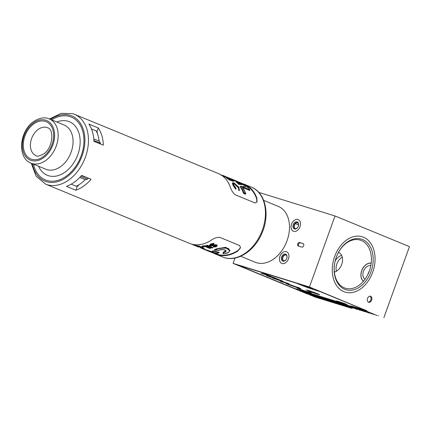 <?xml version="1.0" encoding="UTF-8"?>
<svg xmlns="http://www.w3.org/2000/svg" width="431" height="431" viewBox="0 0 431 431"><rect width="100%" height="100%" fill="white"/><g stroke="black" fill="none" stroke-linecap="round" stroke-linejoin="round"><path stroke-width="0.65" d="M370.805 265.695A7.429 5.231 -67.6 0 0 363.716 270.62A7.429 5.231 -67.6 0 0 365.014 279.256M369.313 271.072A7.429 5.231 -67.6 0 0 367.945 274.326M371.188 263.228A9.945 7.004 -67.6 0 0 362.099 269.881A9.945 7.004 -67.6 0 0 363.484 281.206M336.293 257.269A26.442 18.743 -72.8 0 1 362.611 239.566A26.442 18.743 -72.8 0 1 371.032 271.573A26.442 18.743 -72.8 0 1 344.714 289.276A26.442 18.743 -72.8 0 1 336.293 257.269M369.356 270.97A25.181 17.849 107.2 0 0 361.334 240.487A25.181 17.849 107.2 0 0 336.272 257.345A25.181 17.849 107.2 0 0 344.294 287.827A25.181 17.849 107.2 0 0 369.356 270.97M372.686 272.252A28.963 20.526 -72.8 0 1 345.107 292.089A28.963 20.526 -72.8 0 1 334.639 256.585A28.963 20.526 -72.8 0 1 362.218 236.754A28.963 20.526 -72.8 0 1 372.686 272.252A28.963 20.526 107.2 0 0 362.218 236.754A28.963 20.526 107.2 0 0 334.639 256.585A28.963 20.526 107.2 0 0 345.107 292.089A28.963 20.526 107.2 0 0 372.686 272.252M294.912 222.326A3.777 2.661 112.4 0 1 297.88 222.369A3.777 2.661 112.4 0 1 298.414 225.946A3.777 2.661 112.4 0 1 298.031 226.884A3.777 2.661 112.4 0 1 296.657 228.495A3.777 2.661 112.4 0 1 293.075 227.342A3.777 2.661 112.4 0 1 294.912 222.326M298.403 225.989A3.146 2.214 -67.6 0 0 297.395 222.671A3.146 2.214 -67.6 0 0 295.472 223.01A3.146 2.214 -67.6 0 0 293.84 226A3.146 2.214 -67.6 0 0 294.998 228.495A3.146 2.214 -67.6 0 0 296.927 228.15A3.146 2.214 -67.6 0 0 298.047 226.841M295.213 228.565A3.146 2.214 112.4 0 1 294.271 226.016A3.146 2.214 112.4 0 1 295.882 223.183A3.146 2.214 112.4 0 1 297.6 222.773M294.33 220.273A6.298 4.434 -67.6 0 0 291.065 226.248A6.298 4.434 -67.6 0 0 293.387 231.231A6.298 4.434 -67.6 0 0 297.239 230.553A6.298 4.434 -67.6 0 0 300.504 224.578A6.298 4.434 -67.6 0 0 298.182 219.589A6.298 4.434 -67.6 0 0 294.33 220.273M283.372 254.484A3.777 2.661 112.4 0 1 286.308 254.581A3.777 2.661 112.4 0 1 286.825 258.142A3.777 2.661 112.4 0 1 286.437 259.074A3.777 2.661 112.4 0 1 285.02 260.723A3.777 2.661 112.4 0 1 281.47 259.473A3.777 2.661 112.4 0 1 283.372 254.484M286.809 258.18A3.146 2.214 -67.6 0 0 285.807 254.861A3.146 2.214 -67.6 0 0 283.921 255.174A3.146 2.214 -67.6 0 0 282.251 258.164A3.146 2.214 -67.6 0 0 283.409 260.685A3.146 2.214 -67.6 0 0 285.295 260.372A3.146 2.214 -67.6 0 0 286.459 259.036M283.625 260.755A3.146 2.214 112.4 0 1 282.682 258.18A3.146 2.214 112.4 0 1 284.336 255.346A3.146 2.214 112.4 0 1 286.006 254.963M282.822 252.404A6.298 4.434 -67.6 0 0 279.482 258.385A6.298 4.434 -67.6 0 0 281.799 263.427A6.298 4.434 -67.6 0 0 285.564 262.802A6.298 4.434 -67.6 0 0 288.91 256.822A6.298 4.434 -67.6 0 0 286.593 251.779A6.298 4.434 -67.6 0 0 282.822 252.404M346.357 304.846L346.346 304.879A11.335 0.512 -160.2 0 1 344.822 304.356L344.832 304.329M338.804 302.163L338.793 302.19A11.335 0.512 -160.2 0 1 337.909 301.856L337.915 301.84M313.429 295.542L313.326 295.811L307.82 293.543A7.806 0.356 -160.2 0 0 311.204 294.664A7.806 0.356 -160.2 0 0 311.57 294.777L317.442 297.088L312.448 295.03A7.806 0.356 -160.2 0 0 313.423 295.197A7.806 0.356 -160.2 0 0 313.235 295.041L307.912 292.848A7.806 0.356 -160.2 0 0 302.589 290.968L301.344 290.564A7.806 0.356 -160.2 0 0 300.951 290.44A7.806 0.356 -160.2 0 0 298.985 289.907L298.117 289.53M338.443 252.507A10.576 7.446 112.4 0 1 338.987 252.647M334.375 272.166A10.576 7.446 -67.6 0 0 341.686 264.445A10.576 7.446 -67.6 0 0 338.583 252.458A10.576 7.446 -67.6 0 0 338.491 252.421M371.204 263.104A10.075 7.09 -67.6 0 0 361.711 270.636A10.075 7.09 -67.6 0 0 363.403 281.303M371.678 300.105A3.146 2.23 107.2 0 0 370.541 296.248A3.146 2.23 107.2 0 0 367.541 298.403A3.146 2.23 107.2 0 0 368.677 302.26A3.146 2.23 107.2 0 0 371.678 300.105M370.094 296.172A3.146 2.23 -72.8 0 1 370.827 299.841A3.146 2.23 -72.8 0 1 368.273 302.066M286.324 251.688A6.298 4.434 112.4 0 1 286.593 251.779A6.298 4.434 112.4 0 1 288.366 259.106A6.298 4.434 112.4 0 1 282.063 263.519A6.298 4.434 112.4 0 1 281.799 263.427A6.298 4.434 112.4 0 1 280.021 256.106A6.298 4.434 112.4 0 1 286.324 251.688M293.656 231.328A6.298 4.434 -67.6 0 0 299.96 226.911A6.298 4.434 -67.6 0 0 298.182 219.589A6.298 4.434 -67.6 0 0 297.918 219.492A6.298 4.434 -67.6 0 0 291.615 223.91A6.298 4.434 -67.6 0 0 293.387 231.231A6.298 4.434 -67.6 0 0 293.656 231.328M309.609 294.007L311.134 294.373L308.079 293.037L301.016 290.731L309.609 294.007M311.112 288.538L312.642 288.905L309.587 287.569L302.524 285.263L311.112 288.538M303.359 243.752L299.626 242.513L303.02 243.563A1.891 1.331 -67.6 0 1 303.095 243.59A1.891 1.331 -67.6 0 1 303.629 245.789A1.891 1.331 -67.6 0 1 301.738 247.114L298.344 246.063A1.891 1.331 -67.6 0 1 298.263 246.036A1.891 1.331 -67.6 0 1 297.735 243.838A1.891 1.331 -67.6 0 1 299.626 242.513M298.828 246.214A1.891 1.331 112.4 0 1 298.645 243.978A1.891 1.331 112.4 0 1 300.45 242.852M297.056 289.206L298.731 289.912A7.806 0.356 -160.2 0 0 305.956 292.886L313.326 295.811M366.97 310.843L309.453 286.987L233.085 263.368L307.513 294.017L236.436 264.575L296 282.995L300.962 285.036A9.821 0.447 -160.2 0 0 314.032 289.74L320.82 291.841L366.97 310.843M317.539 296.814L317.442 297.088M297.051 289.217L298.112 289.546M321.655 298.085L321.558 298.36M324.613 299.303L309.399 293.037L324.613 299.303M325.771 299.356L325.674 299.631M328.729 300.574L313.509 294.308L328.729 300.574M329.887 300.633L329.79 300.903M332.845 301.851L317.625 295.585L332.845 301.851M334.003 301.905L333.906 302.174M336.961 303.122L321.741 296.857L336.961 303.122M338.119 303.176L338.023 303.451M341.077 304.394L325.858 298.128L341.077 304.394M344.132 305.337L328.912 299.071L344.132 305.337M345.29 305.396L345.193 305.665M348.248 306.613L333.028 300.348L348.248 306.613M349.406 306.667L349.304 306.942M353.522 307.939L353.42 308.213L352.359 307.885L337.909 301.856M353.42 308.213L338.793 302.19M357.633 309.21L357.536 309.485L356.475 309.156L344.822 304.356M357.536 309.485L346.346 304.879M360.591 310.428L349.827 305.999A11.335 0.512 -160.2 0 0 350.753 306.269L360.591 310.428M361.749 310.487L361.652 310.756M364.707 311.705L352.466 306.662A11.335 0.512 -160.2 0 0 352.596 306.635A11.335 0.512 -160.2 0 0 352.59 306.603L364.707 311.705M352.574 306.371L352.466 306.662M365.865 311.758L365.768 312.028M368.823 312.976L353.603 306.71L368.823 312.976M369.981 313.03L369.884 313.305M372.939 314.247L357.719 307.982L372.939 314.247M374.097 314.301L374 314.576M377.055 315.519L361.835 309.253L377.055 315.519M378.251 315.47L378.116 315.848M309.313 294.265L309.21 294.54M234.992 258.067L233.085 263.368M383.886 317.631L409.45 246.624L335.016 215.974L258.805 192.404M335.016 215.974L309.453 286.987M311.36 291.437L310.374 291.103M308.133 290.375A6.298 0.286 -160.2 0 0 308.833 290.672A6.298 0.286 -160.2 0 0 317.911 293.899M315.724 293.026L313.251 292.11M312.874 291.97L311.338 291.496M338.13 301.905A10.705 0.485 -160.2 0 0 348.959 305.687A10.705 0.485 -160.2 0 0 352.003 306.419A10.705 0.485 -160.2 0 0 351.351 305.994L366.296 310.616L319.98 291.55L313.703 289.605A10.075 0.458 19.8 0 1 300.299 284.783L296.329 283.145L237.438 264.936L294.341 288.366L338.13 301.905M317.582 294.244A7.052 0.318 -160.2 0 0 319.581 294.712A7.052 0.318 -160.2 0 0 315.438 292.918A7.052 0.318 -160.2 0 0 308.316 290.435A7.052 0.318 -160.2 0 0 306.328 289.939A7.052 0.318 -160.2 0 0 310.185 291.652A7.052 0.318 -160.2 0 0 317.582 294.244M345.57 304.291L347.144 304.669L343.997 303.289L336.719 300.919L345.57 304.291M268.475 276.352L266.401 275.495L272.99 277.138L282.79 281.174L268.475 276.352L268.588 276.045M298.753 287.73C301.662 288.959 301.511 289.077 298.3 288.091L288.053 284.428C285.15 283.205 285.327 283.092 288.581 284.094L300.881 288.748M288.215 283.981L288.053 284.428L285.947 283.42M309.485 292.164C312.206 293.317 312.022 293.419 308.93 292.471L298.823 288.862L296.959 287.978L300.229 289.082C299.426 288.867 299.583 288.991 300.703 289.454L306.813 291.615C309.059 292.326 309.393 292.337 307.82 291.658L311.441 293.107M309.059 291.701L308.887 292.17L307.874 291.518M300.229 289.082L299.712 288.98L299.884 288.506M272.672 278.081L288.905 283.69L282.213 282.009L280.139 281.157L285.22 282.45L272.672 278.081M262.538 273.012L271.471 276.513L261.014 273.281L267.77 275.167L262.538 273.012M309.097 292.008L308.93 292.471M298.925 288.571L298.823 288.862M298.247 287.547L298.3 288.091M289.772 284.956L296.275 287.262C298.457 287.94 298.705 287.919 297.013 287.197L290.494 284.886C288.285 284.196 288.048 284.218 289.772 284.956L288.576 284.379L288.743 283.905M297.067 287.057L298.171 287.757L298.344 287.283M282.321 281.712L282.213 282.009M275.07 278.421L269.978 276.707L275.123 278.264M272.5 277.014L272.392 277.316M270.081 276.416L269.978 276.707M342.241 257.188A10.075 7.09 -67.6 0 0 336.455 271.239M334.779 272.042A10.075 7.09 112.4 0 1 334.278 271.072M335.146 261.127A10.075 7.09 112.4 0 1 341.616 255.438M308.499 294.319A0.754 0.533 -67.6 0 0 308.531 294.33L344.854 305.563L351.47 308.284A0.754 0.533 112.4 0 0 352.197 307.815M308.531 294.33L315.147 297.056L351.47 308.284M263.686 200.383L278.221 206.368A30.218 21.27 112.4 0 1 289.487 226.054A30.218 21.27 112.4 0 1 278.453 254.823A30.218 21.27 112.4 0 1 255.211 262.253L240.67 256.267M242.772 187.571L249.824 190.475L249.781 189.78A37.777 26.593 -67.6 0 0 247.642 187.28L246.624 186.86L240.622 186.337A37.777 26.593 112.4 0 1 243.854 192.689L245.638 193.427A37.777 26.593 -67.6 0 0 242.071 186.607L249.781 189.78L242.346 186.952M242.712 183.703A37.777 26.593 112.4 0 1 243.132 183.827A37.777 26.593 112.4 0 1 244.733 184.403A37.777 26.593 112.4 0 1 256.849 198.12L257.054 201.875L255.077 202.969L235.229 194.796C232.923 192.819 231.307 190.292 230.386 187.221A37.777 26.593 -67.6 0 0 218.269 173.504L74.364 114.258A37.777 26.593 112.4 0 1 85.44 157.056A37.777 26.593 112.4 0 1 47.2 184.694A37.777 26.593 112.4 0 1 45.6 184.118L189.505 243.37A37.777 26.593 -67.6 0 0 191.105 243.946A37.777 26.593 -67.6 0 0 211.33 240.148C214.045 238.208 216.895 237.292 219.891 237.4L239.738 245.573L240.455 247.976L237.793 251.047A37.777 26.593 112.4 0 1 217.569 254.84A37.777 26.593 112.4 0 1 215.969 254.263A37.777 26.593 112.4 0 1 214.148 253.396M218.156 253.137C220.947 252.647 215.284 251.025 212.93 251.435C210.231 251.424 215.877 253.476 218.156 253.137L218.318 253.11M213.264 251.101L219.093 252.652L218.237 253.142C211.432 252.571 211.804 251.138 212.106 251.3L213.264 251.101M195.259 245.654A37.777 26.593 -67.6 0 0 195.448 245.713L200.706 247.372L198.098 246.3A37.777 26.593 -67.6 0 0 198.626 246.37L204.03 248.595A37.777 26.593 112.4 0 1 203.502 248.525L201.444 247.68L201.121 248.014A37.777 26.593 112.4 0 1 200.668 247.879A37.777 26.593 112.4 0 1 200.404 247.798L200.765 247.48L194.79 245.503A37.777 26.593 -67.6 0 0 195.259 245.654M201.374 247.933L202.985 248.919L214.498 253.53A37.777 26.593 -67.6 0 0 216.938 254.058L217.413 253.945L203.831 249.242A37.777 26.593 112.4 0 1 202.985 248.919A37.777 26.593 112.4 0 1 201.557 248.261L201.385 247.906A37.524 26.415 -67.6 0 0 203.874 248.983L214.767 252.749M223.188 253.724C228.737 253.239 227.789 252.588 228.834 252.151L230.009 250.368L225.806 247.281L216.852 248.757L214.455 249.732L216.755 249.021L225.65 247.755L229.863 250.777L228.602 252.259M223.403 252.868L222.951 253.498L223.317 252.399M225.817 250.82L223.306 252.189L224.201 252.087L225.796 250.901C226.28 250.718 225.839 250.352 224.465 249.808C221.949 249.603 219.961 249.813 218.495 250.443L214.633 250.169M212.499 247.917L212.682 247.394L207.279 245.169A37.271 26.237 112.4 0 1 206.665 245.331L206.481 245.848A37.777 26.593 -67.6 0 0 207.09 245.692L212.499 247.917A37.777 26.593 112.4 0 1 211.885 248.073L206.481 245.848M210.43 248.38L210.614 247.873L205.21 245.648A37.271 26.237 112.4 0 1 202.155 246.009L201.977 246.5A37.777 26.593 -67.6 0 0 205.027 246.155L210.43 248.38A37.777 26.593 112.4 0 1 209.843 248.482L204.989 246.484A37.777 26.593 112.4 0 1 202.532 246.726L201.977 246.5M219.093 252.658L219.201 252.356L213.35 250.858L212.106 251.3M216.987 246.047L217.192 245.471L216.815 244.856L215.57 244.727L210.667 245.05L210.473 245.589L216.604 245.438L216.987 246.047L216.044 246.796L213.226 247.135L215.565 246.537L215.958 245.772L209.832 245.805L209.466 245.261L210.549 244.49L213.846 243.854L213.485 244.296L210.964 244.663L210.473 245.589L210.204 245.217M215.565 246.537L215.764 245.977L213.663 246.257L213.226 247.135M213.846 243.854L214.062 243.267L210.748 243.935L209.466 245.261M198.174 246.096L195.62 245.239A37.271 26.237 112.4 0 1 195.432 245.18A37.271 26.237 112.4 0 1 194.957 245.029L194.79 245.503M204.03 248.595L204.202 248.121L198.799 245.891A37.271 26.237 112.4 0 1 198.271 245.821L198.098 246.3M212.672 252.016L203.879 248.978M216.75 254.031A37.271 26.237 -67.6 0 0 217.736 254.365A37.271 26.237 -67.6 0 0 238.025 250.411L240.552 247.642M77.892 185.885A34.001 23.931 112.4 0 1 77.359 186.127L77.154 186.041M77.359 186.127L75.872 190.243A37.777 26.593 -67.6 0 0 91.065 179.264L81.443 175.606M88.113 178.353A34.001 23.931 112.4 0 1 87.299 179.188L80.683 176.462M93.877 140.511L100.278 143.146A34.001 23.931 112.4 0 1 100.358 143.954M69.833 116.548A34.001 23.931 112.4 0 1 71.271 117.065A34.001 23.931 112.4 0 1 80.861 156.609A34.001 23.931 112.4 0 1 46.823 180.46A34.001 23.931 112.4 0 1 45.384 179.942A34.001 23.931 112.4 0 1 33.499 164.152A34.001 23.931 112.4 0 0 45.384 179.942L45.384 179.942A34.001 23.931 112.4 0 0 66.396 176.112A34.001 23.931 112.4 0 0 83.824 143.857A34.001 23.931 112.4 0 0 71.271 117.065A34.001 23.931 112.4 0 0 51.715 119.91A34.001 23.931 112.4 0 1 69.833 116.548M75.872 190.243L66.444 186.359A37.777 26.593 -67.6 0 0 81.637 175.385L91.065 179.264M197.732 246.543L197.673 246.71A37.777 26.593 -67.6 0 0 198.492 247.071L198.831 246.893M192.932 244.409L192.819 244.711L197.673 246.71M192.415 244.296L192.35 244.479A37.777 26.593 -67.6 0 0 192.819 244.711M198.799 245.891L198.626 246.37M195.62 245.239L195.448 245.713M200.544 247.416L200.404 247.798M205.21 245.648L205.027 246.155M207.279 245.169L207.09 245.692M213.663 246.257L213.469 246.801M216.815 244.856L216.604 245.438M215.57 244.727L215.36 245.304M210.748 243.935L210.549 244.49M211.454 245.169L211.26 245.718M216.152 246.085L215.958 245.772M203.96 248.746A37.271 26.237 112.4 0 1 203.012 248.385L201.406 247.723M232.767 181.289L232.945 180.794L233.543 180.875L233.365 181.365L232.767 181.289L230.973 180.244L230.44 180.454L230.617 179.953L231.151 179.754L232.945 180.794C233.726 181.042 233.742 180.858 232.999 180.255L227.288 177.453C226.34 177.06 226.345 177.211 227.299 177.895L230.617 179.953M230.17 178.693L229.755 178.698M227.115 177.933C226.167 177.545 226.167 177.696 227.121 178.386L227.299 177.895C226.345 177.211 226.34 177.06 227.288 177.453M227.121 178.386L228.974 179.673L229.152 179.177M228.974 179.673L230.44 180.454M231.086 180.541L231.151 179.754M228.484 177.771L223.317 175.6M225.898 176.732L226.474 176.888M226.819 177.087L226.399 176.947M222.967 176.063C222.164 175.692 222.24 175.697 223.188 176.08L223.36 175.606L229.173 178.116C229.938 178.396 229.895 178.342 229.044 177.949L228.71 177.868M223.139 175.589C222.337 175.218 222.407 175.223 223.36 175.606L223.667 175.729M223.188 176.08L226.183 177.459M229.098 178.326L229.173 178.116C229.938 178.396 229.895 178.342 229.044 177.949M220.694 174.717L220.699 174.711A37.777 26.593 112.4 0 1 221.367 174.894L221.308 175.492M243.488 193.352A37.271 26.237 112.4 0 0 240.115 186.596L240.622 186.337L240.229 186.348A37.524 26.415 -67.6 0 1 243.607 193.029L243.488 193.352L245.605 194.225L245.638 193.427L243.607 193.029M236.166 181.747L236.075 181.99A37.271 26.237 112.4 0 1 238.736 184.339L238.828 184.085A37.524 26.415 -67.6 0 0 236.166 181.747L236.667 181.753A37.777 26.593 112.4 0 1 238.936 183.746L241.36 184.156L236.166 181.747M238.736 184.339L241.683 184.635L238.828 184.085M232.535 179.932L232.611 179.727A37.524 26.415 -67.6 0 0 230.628 178.892M237.793 182.313L245.648 186.084L245.751 185.777L232.611 179.727M232.708 180.045L236.35 181.656M238.989 187.307L234.044 182.906L232.648 182.814L232.406 183.439L233.117 185.545L233.322 184.98L235.967 188.676L236.032 188.18L233.871 185.206L233.284 183.412L234.383 183.385L238.413 187.043L238.801 189.317L239.377 190.082L239.534 189.812L239.157 190.701L238.989 187.307M232.648 182.814L233.322 184.98M233.117 185.545L235.746 189.295L235.967 188.676M239.157 190.701L238.58 189.926L238.887 189.139M233.268 183.762L234.189 183.913L238.208 187.609L238.742 189.252M238.208 187.609L238.413 187.043M234.189 183.913L234.383 183.385M103.338 145.177A37.777 26.593 -67.6 0 0 98.3 127.948L88.872 124.063A37.777 26.593 -67.6 0 1 93.91 141.298L103.338 145.177M98.3 127.948L96.846 131.994M256.903 202.214L256.617 198.756A37.271 26.237 -67.6 0 0 245.12 185.12M232.767 179.511L245.487 185.395A37.777 26.593 -67.6 0 0 243.353 183.994L231.749 179.059A37.777 26.593 112.4 0 1 232.767 179.511L232.621 179.705M227.638 177.96L230.165 179.091L230.192 179.571L227.724 177.723L227.854 178.127M230.019 179.495L230.165 179.091L230.192 179.571M230.537 179.177L232.422 180.007L232.546 180.433L230.709 179.312M232.309 180.325L232.422 180.007L232.546 180.433M218.447 250.427C222.655 248.164 229.976 251.268 223.56 252.571L223.301 253.714C229.34 252.932 231.005 251.171 228.295 248.428C222.913 247.787 218.404 248.364 214.757 250.163L218.544 250.314M230.273 178.52L229.895 178.649L230.273 178.52A37.777 26.593 112.4 0 1 231.749 179.059L230.251 178.515M243.305 184.226L235.348 180.541M241.36 184.156L241.705 184.495L241.36 184.156M246.57 186.828L247.539 187.42M214.379 249.942L214.757 250.163L214.379 249.942M222.951 253.498L223.301 253.714L222.951 253.498M223.56 252.571L223.29 252.307L223.56 252.571M217.014 254.069L214.498 253.53L207.079 250.605M87.466 179.253L85.263 179.722A35.886 25.262 112.4 0 1 80.888 183.428A35.886 25.262 112.4 0 1 76.249 186.23L78.453 185.766M85.263 179.722L79.757 177.453M97.454 132.99L96.172 130.9A35.886 25.262 112.4 0 1 99.157 141.126L100.445 143.216M96.172 130.9L91.464 128.966M93.769 138.906L99.157 141.126M71.217 184.161L76.249 186.23M212.93 251.435L212.785 251.111M32.363 163.688A35.256 24.82 -67.6 0 0 46.397 181.645A35.256 24.82 -67.6 0 0 82.089 155.855A35.256 24.82 -67.6 0 0 70.258 115.368A35.256 24.82 -67.6 0 0 50.583 119.441M224.185 257.566A37.777 26.593 112.4 0 1 222.585 256.989L224.292 257.603C237.61 262.048 254.495 250.761 261.736 233.656C270.296 215.182 265.771 192.614 251.348 187.129A37.777 26.593 112.4 0 1 262.425 229.933A37.777 26.593 112.4 0 1 224.185 257.566M213.62 244.991L213.42 245.551M72.764 113.682A37.777 26.593 112.4 0 1 74.364 114.258L72.656 113.644L61.073 113.369L49.495 118.994M238.025 250.411L237.793 251.047M256.617 198.756L256.849 198.12M33.402 122.954A21.405 15.069 112.4 0 1 53.805 129.262A21.405 15.069 112.4 0 1 43.558 157.714A21.405 15.069 112.4 0 1 23.155 151.405A21.405 15.069 112.4 0 1 33.402 122.954M49.242 118.891A23.926 16.841 112.4 0 1 58.077 137.742A23.926 16.841 112.4 0 1 45.81 160.44A23.926 16.841 112.4 0 1 31.027 163.133L45.912 169.264A23.926 16.841 112.4 0 0 60.696 166.571A23.926 16.841 112.4 0 0 72.963 143.873A23.926 16.841 112.4 0 0 64.127 125.022L49.242 118.891C44.802 116.855 39.582 117.755 33.58 121.59C19.379 130.976 16.933 158.08 31.027 163.133M56.817 122.011A28.963 20.386 112.4 0 1 79.757 136.584A28.963 20.386 112.4 0 1 65.2 172.023A28.963 20.386 112.4 0 1 38.596 166.253M36.037 155.666A15.112 10.635 112.4 0 1 30.456 143.76A15.112 10.635 112.4 0 1 38.203 129.424A15.112 10.635 112.4 0 1 47.539 127.721C54.495 129.397 52.868 148.081 43.617 153.969C39.345 156.178 36.818 156.744 36.037 155.666M33.699 123.972A20.149 14.18 112.4 0 1 52.9 129.909A20.149 14.18 112.4 0 1 43.262 156.69A20.149 14.18 112.4 0 1 24.061 150.753A20.149 14.18 112.4 0 1 33.699 123.972M315.12 297.045L308.515 294.325M295.37 223.641L298.57 224.955M31.28 163.241L36.064 176.198L45.6 184.118M229.486 179.043L229.664 178.558M226.394 177.739L226.566 177.26M222.401 175.789L222.574 175.315M227.417 177.917L227.584 177.437M229.556 178.773L229.728 178.294M228.845 178.45L229.017 177.976M244.733 184.403L251.348 187.129M215.969 254.263L222.585 256.989M193.697 244.549L194.947 245.067M222.078 175.622L222.919 175.967M232.692 180.961L232.869 180.47M230.122 179.388L230.294 178.903M243.359 183.994L245.551 185.438M236.614 181.726L241.441 184.193M242.168 186.704L245.735 193.589M247.647 187.269L249.872 189.877M240.423 186.273L246.532 186.817"/></g></svg>
